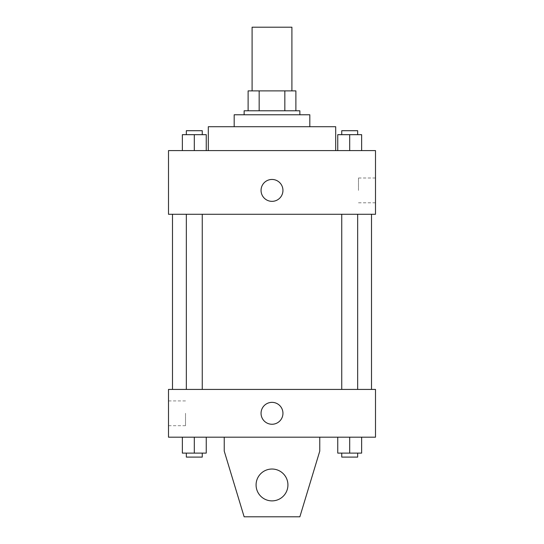 <?xml version="1.0" encoding="UTF-8"?>
<svg xmlns="http://www.w3.org/2000/svg" width="544" height="544" viewBox="0 0 544 544"><rect width="100%" height="100%" fill="white"/><g stroke="black" fill="none" stroke-linecap="round" stroke-linejoin="round"><path stroke-width="0.41" stroke-dasharray="2.72 2.04" d="M252.096 27.2L291.904 27.2M272 90.889L252.096 90.889L272 90.889M284.838 110.792L284.838 90.889L295.882 90.889L295.882 110.792L259.162 110.792L295.882 110.792M284.838 90.889L248.118 90.889M259.162 110.792L248.118 110.792L259.162 110.792L259.162 90.889M299.866 110.792L244.134 110.792M244.134 114.77L299.866 114.77L244.134 114.77M309.815 114.77L234.185 114.77M234.185 126.711L309.815 126.711L234.185 126.711M335.689 126.711L208.311 126.711M208.311 150.593L335.689 150.593L208.311 150.593M182.362 150.593L206.244 150.593L182.362 150.593L206.244 150.593L182.362 150.593L206.244 150.593L194.303 150.593L194.303 134.674L182.362 134.674L202.259 134.674L182.362 134.674L182.362 150.593L194.303 150.593L182.362 150.593L182.362 134.674L182.362 150.593L206.244 150.593L194.303 150.593L194.303 134.674L206.244 134.674L186.34 134.674L206.244 134.674L206.244 150.593L206.244 134.674M337.756 150.593L361.638 150.593L337.756 150.593L361.638 150.593L337.756 150.593L361.638 150.593L349.697 150.593L349.697 134.674L337.756 134.674L357.66 134.674L337.756 134.674L337.756 150.593L349.697 150.593L337.756 150.593L337.756 134.674L337.756 150.593L361.638 150.593L349.697 150.593L349.697 134.674L361.638 134.674L341.741 134.674L361.638 134.674L361.638 150.593L361.638 134.674M375.496 150.593L168.504 150.593L168.504 214.282L375.496 214.282L375.496 150.593M168.504 190.4L168.504 201.348L168.511 190.4M272 214.282L371.511 214.282L272 214.282M349.697 214.282L357.66 214.282L349.697 214.282M194.303 214.282L186.34 214.282L194.303 214.282M375.496 190.4L375.496 178.004L375.496 190.4M272 179.452A10.948 10.948 0 0 0 262.521 195.874A10.948 10.948 0 0 0 281.479 195.874A10.948 10.948 0 0 0 272 179.452A10.948 10.948 0 0 0 262.521 195.874A10.948 10.948 0 0 0 281.479 195.874A10.948 10.948 0 0 0 272 179.452M272 201.348A10.948 10.948 0 0 1 262.521 184.926A10.948 10.948 0 0 1 281.479 184.926A10.948 10.948 0 0 1 272 201.348M358.489 190.4L358.489 178.004L358.489 190.4M272 389.422L371.511 389.422L272 389.422M349.697 389.422L357.66 389.422L349.697 389.422M194.303 389.422L186.34 389.422L194.303 389.422M375.496 389.422L168.504 389.422L168.504 437.192L375.496 437.192L375.496 389.422M168.504 413.304L168.504 425.7L168.504 413.304M185.511 413.304L185.511 425.7L185.511 413.304M282.948 413.304A10.948 10.948 0 0 0 266.526 403.825A10.948 10.948 0 0 0 266.526 422.79A10.948 10.948 0 0 0 282.948 413.304A10.948 10.948 0 0 1 266.526 422.79A10.948 10.948 0 0 1 266.526 403.825A10.948 10.948 0 0 1 282.948 413.304M375.496 424.252L375.496 402.363L375.489 424.252M261.052 413.304A10.948 10.948 0 0 0 277.474 422.79A10.948 10.948 0 0 0 277.474 403.825A10.948 10.948 0 0 0 261.052 413.304M206.244 453.111L206.244 437.192L206.244 453.111L194.303 453.111L206.244 453.111L194.303 453.111L194.303 437.192L206.244 437.192L182.362 437.192L206.244 437.192L182.362 437.192L206.244 437.192L182.362 437.192L206.244 437.192L194.303 437.192L194.303 453.111L182.362 453.111L182.362 437.192L182.362 453.111L202.259 453.111L182.362 453.111L182.362 437.192M361.638 453.111L361.638 437.192L361.638 453.111L349.697 453.111L361.638 453.111L349.697 453.111L349.697 437.192L361.638 437.192L337.756 437.192L361.638 437.192L337.756 437.192L361.638 437.192L337.756 437.192L361.638 437.192L349.697 437.192L349.697 453.111L337.756 453.111L337.756 437.192L337.756 453.111L357.66 453.111L337.756 453.111L337.756 437.192M224.237 437.192L224.237 451.119L224.237 437.192L319.763 437.192L319.763 451.119L319.763 437.192L319.763 451.119L299.866 516.8L319.763 451.119L299.866 516.8L244.134 516.8L299.866 516.8L244.134 516.8L224.237 451.119L244.134 516.8L224.237 451.119L224.237 437.192L319.763 437.192M272 469.037A15.919 15.919 0 0 0 258.21 492.918A15.919 15.919 0 0 0 285.79 492.918A15.919 15.919 0 0 0 272 469.037A15.919 15.919 0 0 1 287.919 484.956A15.919 15.919 0 0 1 272 500.881A15.919 15.919 0 0 1 256.081 484.956A15.919 15.919 0 0 1 272 469.037M256.081 484.956A15.919 15.919 0 0 1 279.963 471.165A15.919 15.919 0 0 1 279.963 498.746A15.919 15.919 0 0 1 256.081 484.956A15.919 15.919 0 0 1 272 469.037A15.919 15.919 0 0 1 287.919 484.956A15.919 15.919 0 0 1 272 500.881A15.919 15.919 0 0 1 256.081 484.956A15.919 15.919 0 0 0 279.963 498.746A15.919 15.919 0 0 0 279.963 471.165A15.919 15.919 0 0 0 256.081 484.956M341.741 134.674L341.741 130.696L357.66 130.696L341.741 130.696L357.66 130.696L357.66 134.674M349.697 150.593L349.697 134.674M186.34 134.674L186.34 130.696L202.259 130.696L186.34 130.696L202.259 130.696L202.259 134.674M194.303 150.593L194.303 134.674M341.741 453.111L341.741 457.096L357.66 457.096L341.741 457.096L357.66 457.096L357.66 453.111L341.741 453.111L357.66 453.111M349.697 453.111L349.697 437.192M186.34 453.111L186.34 457.096L202.259 457.096L186.34 457.096L202.259 457.096L202.259 453.111L186.34 453.111L202.259 453.111M194.303 453.111L194.303 437.192M358.489 202.796L375.496 202.796M358.489 178.004L375.496 178.004M202.259 389.422L202.259 214.282M186.34 389.422L186.34 214.282M357.66 389.422L357.66 214.282M341.741 389.422L341.741 214.282M168.504 425.7L185.511 425.7M168.504 400.914L185.511 400.914"/><path stroke-width="0.82" d="M291.904 90.889L291.904 27.2L252.096 27.2L252.096 90.889M259.162 110.792L259.162 90.889L248.118 90.889L248.118 110.792L248.118 90.889M259.162 90.889L295.882 90.889L295.882 110.792M284.838 110.792L284.838 90.889M244.134 114.77L244.134 110.792L299.866 110.792L299.866 114.77M234.185 126.711L234.185 114.77L309.815 114.77L309.815 126.711M208.311 150.593L208.311 126.711L335.689 126.711L335.689 150.593M168.504 150.593L375.496 150.593L375.496 214.282L168.504 214.282L168.504 150.593M272 201.348A10.948 10.948 0 0 1 262.521 184.926A10.948 10.948 0 0 1 281.479 184.926A10.948 10.948 0 0 1 272 201.348M168.504 389.422L375.496 389.422L375.496 437.192L168.504 437.192L168.504 389.422M261.052 413.304A10.948 10.948 0 0 1 277.474 403.825A10.948 10.948 0 0 1 277.474 422.79A10.948 10.948 0 0 1 261.052 413.304M319.763 437.192L319.763 451.119L299.866 516.8L244.134 516.8L224.237 451.119L224.237 437.192M256.081 484.956A15.919 15.919 0 0 1 279.963 471.165A15.919 15.919 0 0 1 279.963 498.746A15.919 15.919 0 0 1 256.081 484.956M337.756 150.593L337.756 134.674L361.638 134.674L361.638 150.593L361.638 134.674M349.697 150.593L349.697 134.674M357.66 134.674L357.66 130.696L341.741 130.696L341.741 134.674M182.362 150.593L182.362 134.674L206.244 134.674L206.244 150.593L206.244 134.674M194.303 150.593L194.303 134.674M202.259 134.674L202.259 130.696L186.34 130.696L186.34 134.674M337.756 437.192L337.756 453.111L361.638 453.111L361.638 437.192L361.638 453.111M349.697 453.111L349.697 437.192M357.66 453.111L357.66 457.096L341.741 457.096L341.741 453.111M182.362 437.192L182.362 453.111L206.244 453.111L206.244 437.192L206.244 453.111M194.303 453.111L194.303 437.192M202.259 453.111L202.259 457.096L186.34 457.096L186.34 453.111M371.511 389.422L371.511 214.282M172.489 389.422L172.489 214.282M341.741 214.282L341.741 389.422M357.66 214.282L357.66 389.422M202.259 389.422L202.259 214.282M186.34 389.422L186.34 214.282"/></g></svg>
